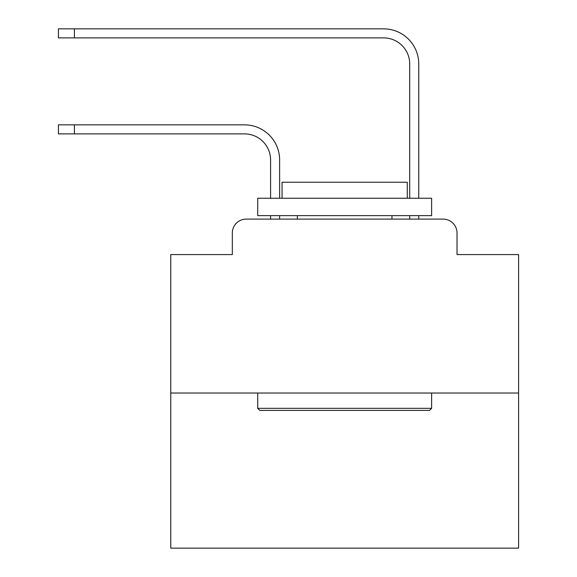 <?xml version="1.0" encoding="UTF-8"?>
<svg xmlns="http://www.w3.org/2000/svg" width="577" height="577" viewBox="0 0 577 577"><rect width="100%" height="100%" fill="white"/><g stroke="black" fill="none" stroke-linecap="round" stroke-linejoin="round"><path stroke-width="0.87" d="M232.329 233.021L232.329 254.587L232.329 233.021A13.913 13.913 0 0 1 246.242 219.109L270.584 219.109L270.584 215.632M518.586 393.024L170.763 393.024L170.763 548.15L518.586 548.15L518.586 254.587L457.02 254.587L457.02 233.021A13.913 13.913 0 0 0 443.107 219.109L246.242 219.109M170.763 393.024L170.763 254.587L232.329 254.587M279.629 219.109L279.629 215.632L279.629 219.109L279.629 215.632L279.629 219.109L279.629 215.632L279.629 219.109L279.629 215.632L279.629 219.109L279.629 215.632L279.629 219.109L279.629 215.632L279.629 219.109L279.629 215.632L279.629 219.109L279.629 215.632L279.629 219.109L279.629 215.632L279.629 219.109L279.629 215.632L279.629 219.109L279.629 215.632L279.629 219.109L279.629 215.632L279.629 219.109L279.629 215.632L279.629 219.109L279.629 215.632L279.629 219.109L279.629 215.632L279.629 219.109L279.629 215.632L279.629 219.109L279.629 215.632L279.629 219.109L279.629 215.632L279.629 219.109L279.629 215.632L279.629 219.109L279.629 215.632L279.629 219.109L279.629 215.632L279.629 219.109L290.411 219.109M398.931 219.109L409.713 219.109L409.713 215.632M418.758 219.109L418.758 215.632L418.758 219.109L418.758 215.632L418.758 219.109L418.758 215.632L418.758 219.109L418.758 215.632L418.758 219.109L418.758 215.632L418.758 219.109L418.758 215.632L418.758 219.109L418.758 215.632L418.758 219.109L418.758 215.632L418.758 219.109L418.758 215.632L418.758 219.109L418.758 215.632L418.758 219.109L418.758 215.632L418.758 219.109L418.758 215.632L418.758 219.109L418.758 215.632L418.758 219.109L418.758 215.632L418.758 219.109L418.758 215.632L418.758 219.109L418.758 215.632L418.758 219.109L418.758 215.632L418.758 219.109L418.758 215.632L418.758 219.109L418.758 215.632L418.758 219.109L418.758 215.632L418.758 219.109L418.758 215.632L418.758 219.109L443.107 219.109M457.02 254.587L457.02 233.021M279.629 159.98L279.629 198.243L279.629 159.98A35.132 35.132 0 0 0 244.504 124.848L74.411 124.848L74.411 133.893L58.414 133.893L58.414 124.848L74.411 124.848M74.411 133.893L244.504 133.893A26.088 26.088 0 0 1 270.584 159.98L270.584 198.243M418.758 63.982L418.758 198.243L418.758 63.982A35.132 35.132 0 0 0 383.633 28.85L74.411 28.85L74.411 37.894L58.414 37.894L58.414 28.85L74.411 28.85M74.411 37.894L383.633 37.894A26.088 26.088 0 0 1 409.713 63.982L409.713 198.243M244.504 133.893A26.088 26.088 0 0 1 270.584 159.98A26.088 26.088 0 0 0 244.504 133.893A26.088 26.088 0 0 1 270.584 159.98A26.088 26.088 0 0 0 244.504 133.893A26.088 26.088 0 0 1 270.584 159.98A26.088 26.088 0 0 0 244.504 133.893A26.088 26.088 0 0 1 270.584 159.98A26.088 26.088 0 0 0 244.504 133.893A26.088 26.088 0 0 1 270.584 159.98A26.088 26.088 0 0 0 244.504 133.893A26.088 26.088 0 0 1 270.584 159.98A26.088 26.088 0 0 0 244.504 133.893A26.088 26.088 0 0 1 270.584 159.98A26.088 26.088 0 0 0 244.504 133.893A26.088 26.088 0 0 1 270.584 159.98A26.088 26.088 0 0 0 244.504 133.893A26.088 26.088 0 0 1 270.584 159.98A26.088 26.088 0 0 0 244.504 133.893A26.088 26.088 0 0 1 270.584 159.98A26.088 26.088 0 0 0 244.504 133.893A26.088 26.088 0 0 1 270.584 159.98A26.088 26.088 0 0 0 244.504 133.893A26.088 26.088 0 0 1 270.584 159.98A26.088 26.088 0 0 0 244.504 133.893A26.088 26.088 0 0 1 270.584 159.98A26.088 26.088 0 0 0 244.504 133.893A26.088 26.088 0 0 1 270.584 159.98A26.088 26.088 0 0 0 244.504 133.893A26.088 26.088 0 0 1 270.584 159.98A26.088 26.088 0 0 0 244.504 133.893A26.088 26.088 0 0 1 270.584 159.98A26.088 26.088 0 0 0 244.504 133.893A26.088 26.088 0 0 1 270.584 159.98A26.088 26.088 0 0 0 244.504 133.893A26.088 26.088 0 0 1 270.584 159.98A26.088 26.088 0 0 0 244.504 133.893A26.088 26.088 0 0 1 270.584 159.98A26.088 26.088 0 0 0 244.504 133.893A26.088 26.088 0 0 1 270.584 159.98A26.088 26.088 0 0 0 244.504 133.893A26.088 26.088 0 0 1 270.584 159.98M383.633 37.894A26.088 26.088 0 0 1 409.713 63.982A26.088 26.088 0 0 0 383.633 37.894A26.088 26.088 0 0 1 409.713 63.982A26.088 26.088 0 0 0 383.633 37.894A26.088 26.088 0 0 1 409.713 63.982A26.088 26.088 0 0 0 383.633 37.894A26.088 26.088 0 0 1 409.713 63.982A26.088 26.088 0 0 0 383.633 37.894A26.088 26.088 0 0 1 409.713 63.982A26.088 26.088 0 0 0 383.633 37.894A26.088 26.088 0 0 1 409.713 63.982A26.088 26.088 0 0 0 383.633 37.894A26.088 26.088 0 0 1 409.713 63.982A26.088 26.088 0 0 0 383.633 37.894A26.088 26.088 0 0 1 409.713 63.982A26.088 26.088 0 0 0 383.633 37.894A26.088 26.088 0 0 1 409.713 63.982A26.088 26.088 0 0 0 383.633 37.894A26.088 26.088 0 0 1 409.713 63.982A26.088 26.088 0 0 0 383.633 37.894A26.088 26.088 0 0 1 409.713 63.982A26.088 26.088 0 0 0 383.633 37.894A26.088 26.088 0 0 1 409.713 63.982A26.088 26.088 0 0 0 383.633 37.894A26.088 26.088 0 0 1 409.713 63.982A26.088 26.088 0 0 0 383.633 37.894A26.088 26.088 0 0 1 409.713 63.982A26.088 26.088 0 0 0 383.633 37.894A26.088 26.088 0 0 1 409.713 63.982A26.088 26.088 0 0 0 383.633 37.894A26.088 26.088 0 0 1 409.713 63.982A26.088 26.088 0 0 0 383.633 37.894A26.088 26.088 0 0 1 409.713 63.982A26.088 26.088 0 0 0 383.633 37.894A26.088 26.088 0 0 1 409.713 63.982A26.088 26.088 0 0 0 383.633 37.894A26.088 26.088 0 0 1 409.713 63.982A26.088 26.088 0 0 0 383.633 37.894A26.088 26.088 0 0 1 409.713 63.982A26.088 26.088 0 0 0 383.633 37.894A26.088 26.088 0 0 1 409.713 63.982M429.54 410.413L259.801 410.413L257.717 408.328L431.632 408.328L429.54 410.413M257.717 198.243L431.632 198.243L431.632 215.632L257.717 215.632L257.717 198.243M407.283 198.243L407.283 182.238L282.066 182.238L282.066 198.243M257.717 393.024L257.717 408.328M431.632 393.024L431.632 408.328M297.371 215.632L297.371 219.109M391.978 215.632L391.978 219.109"/></g></svg>
